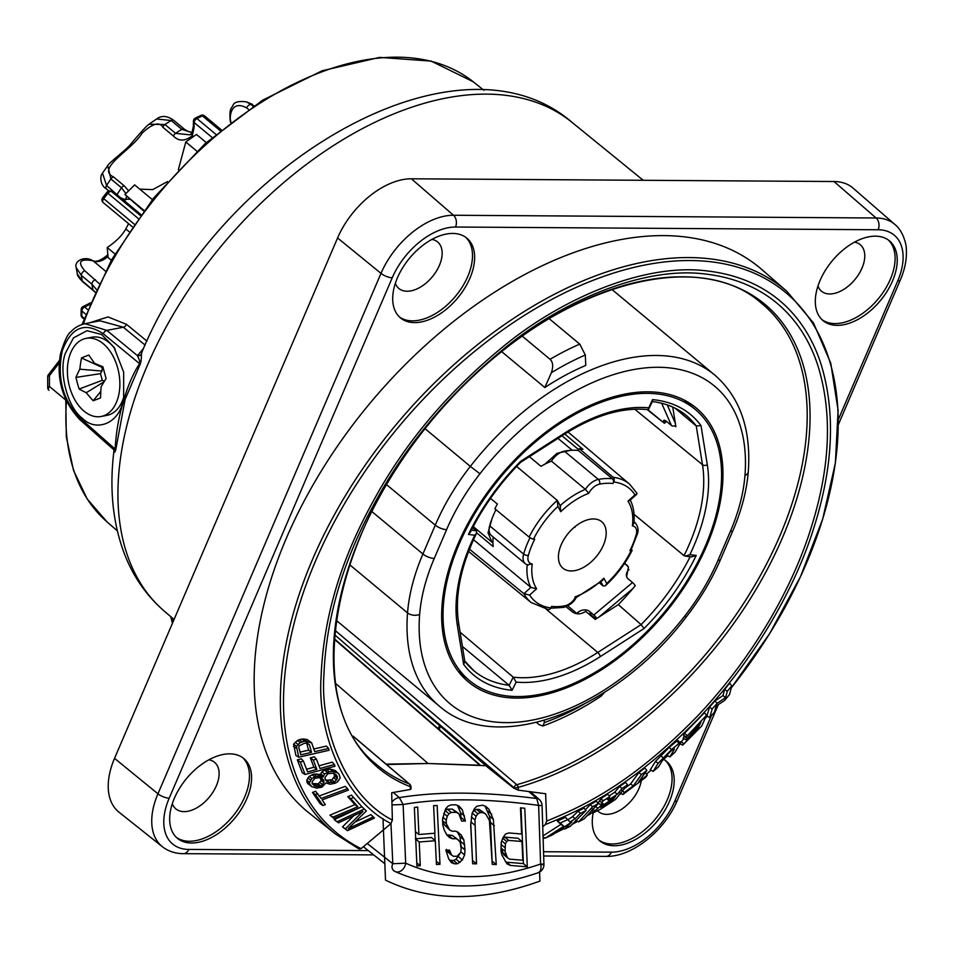 <?xml version="1.0" encoding="UTF-8"?>
<svg xmlns="http://www.w3.org/2000/svg" width="954" height="954" viewBox="0 0 954 954"><rect width="100%" height="100%" fill="white"/><g stroke="black" fill="none" stroke-linecap="round" stroke-linejoin="round"><path stroke-width="1.43" d="M464.992 676.839A178.148 107.206 -50.2 0 1 460.925 674.621M516.663 698.101A178.148 107.206 -50.2 0 1 468.354 681.895A178.148 107.206 -50.2 0 1 476.129 509.329A178.148 107.206 -50.2 0 1 647.945 391.808A178.148 107.206 129.8 0 1 696.253 408.014A178.148 107.206 129.8 0 1 688.478 580.581A178.148 107.206 129.8 0 1 516.663 698.101M690.672 405.629A178.148 107.206 129.8 0 0 687.762 402.028M501.613 351.585L544.817 387.539A215.33 129.589 -50.2 0 1 585.744 365.442L585.327 355.031A229.175 137.913 129.8 0 0 551.376 372.728C553.451 366.574 553.022 362.103 550.064 359.288L522.172 336.082M536.53 722.464L539.284 724.754L542.862 725.982L544.329 722.595L544.233 720.413M604.442 692.389L601.175 696.098C581.845 708.953 562.407 718.911 542.862 725.982M544.817 387.539L551.376 372.728M549.051 318.564L579.758 344.12L585.327 355.031M629.914 550.649A71.777 43.192 129.8 0 0 636.246 534.562A3.458 1.634 15.9 0 0 637.451 533.739L630.892 550.434A3.458 1.002 -153.4 0 1 629.914 550.649L631.083 550.792A73.53 44.254 -50.2 0 1 606.72 583.526L605.385 585.756L603.131 586.006L599.589 583.073M469.487 549.17L523.913 593.674A76.988 46.329 -50.2 0 0 531.139 602.534L548.311 609.57A3.458 2.576 -83.2 0 0 550.84 607.901L551.591 606.398A71.777 43.192 129.8 0 0 564.959 605.778A12.104 7.286 129.8 0 0 575.87 596.584L574.964 596.989M490.463 498.417L497.392 504.01A77.381 46.567 -50.2 0 0 494.876 508.768L529.124 537.09A3.458 1.002 26.6 0 0 533.524 539.117L534.693 539.248A71.777 43.192 129.8 0 0 528.361 555.347A12.104 7.286 129.8 0 0 532.201 563.945L527.192 564.816M564.744 434.01L582.93 449.286A77.381 46.567 129.8 0 0 579.316 448.666L578.398 450.515L612.373 478.789A3.458 2.576 96.8 0 1 613.017 483.511L613.768 482.008A73.53 44.254 -50.2 0 1 634.97 494.876L636.759 494.244L636.938 493.254L629.628 484.179L568.012 431.959M561.179 544.817A30.266 18.221 129.8 0 0 563.003 568.262A30.266 18.221 129.8 0 0 603.441 545.092A30.266 18.221 -50.2 0 0 601.724 521.731A30.266 18.221 -50.2 0 0 561.179 544.817M574.857 527.407A30.492 18.353 129.8 0 0 575.477 526.274M76.165 267.573L81.376 275.432A129.72 78.061 129.8 0 0 82.294 280.953L77.346 273.989L76.165 267.573C73.983 260.943 84.548 255.815 92.24 260.406L92.24 260.406A3.458 2.719 -66.1 0 1 92.753 260.728C79.826 258.486 77.191 261.849 84.846 270.841A3.458 2.087 129.8 0 0 81.376 275.432L91.989 284.268L96.318 289.36M84.846 270.841L99.109 283.517M59.315 362.878L49.429 375.626A3.458 1.359 179.9 0 0 47.7 376.806A3.458 3.458 0 0 1 48.427 374.683L49.429 375.626L49.453 386.489A3.458 1.359 179.9 0 0 47.712 387.67A3.458 3.458 0 0 0 48.964 390.317A3.458 2.087 -50.2 0 1 49.453 386.489L65.731 400.036M459.148 544.162A176.418 106.168 129.8 0 0 469.463 680.56A176.418 106.168 129.8 0 0 705.471 545.748A176.418 106.168 -50.2 0 0 695.144 409.349A176.418 106.168 -50.2 0 0 459.148 544.162M707.296 464.705A159.962 96.271 129.8 0 1 689.873 554.691L685.294 556.122L684.018 555.633A156.504 94.184 129.8 0 0 702.478 464.693A3.458 2.445 -9.1 0 0 707.296 464.705L700.999 425.579L696.253 425.961L674.967 408.121M634.04 514.313L684.018 555.633M460.114 632.204L513.228 677.161L509.138 685.318L462.392 646.43M472.683 527.669L476.38 530.77L476.618 533.119C460.627 566.294 454.617 596.214 458.612 622.879A3.458 2.445 170.9 0 1 457.312 625.204L463.608 664.33L464.848 661.671L458.612 622.879M689.873 554.691L696.205 555.455L691.626 556.874L685.294 556.122M546.296 609.272L597.764 652.464A156.504 94.184 129.8 0 1 513.228 677.161L516.174 682.122A159.962 96.271 129.8 0 0 600.269 656.626L644.057 628.507L641.1 624.631L618.299 604.609A166.044 99.92 129.8 0 0 635.304 585.637L635.066 585.458M624.739 563.158L628.424 567.105L626.635 576.598M618.299 604.609L595.248 619.408L585.684 611.383L584.73 611.991C580.318 614.459 576.276 614.471 572.615 612.039L565.961 606.684M89.616 304.564L84.644 306.997A3.458 2.087 129.8 0 0 81.877 310.992A3.458 2.218 -179.2 0 1 81.15 309.609L81.066 314.915A3.458 2.218 0.8 0 0 81.794 316.311A3.458 2.087 129.8 0 0 82.318 317.634L83.964 319.006M95.15 291.912L82.294 280.953A3.458 2.087 -50.2 0 0 82.748 281.776C79.027 278.115 77.214 275.515 77.346 273.989M89.271 304.731A3.458 1.646 -116.1 0 0 87.72 304.278L83.081 306.544A3.458 1.646 63.9 0 1 84.644 306.997L87.613 309.478M516.627 466.434L557.255 500.385L557.887 506.383A73.53 44.254 -50.2 0 0 533.524 539.117M579.316 448.666L613.136 477.298A3.458 2.576 96.8 0 1 613.768 482.008M600.925 581.904L603.131 586.006M575.87 596.584A63.99 38.518 129.8 0 0 603.87 578.219L602.534 580.449L576.168 597.586M564.959 605.778A3.458 2.23 79.1 0 1 563.492 607.412C569.788 605.337 574.022 602.046 576.192 597.55L576.121 597.598M476.726 532.881L493.206 546.594A67.448 40.593 129.8 0 1 493.17 536.995M495.937 509.651A75.235 45.279 129.8 0 0 489.664 525.809A15.562 9.373 129.8 0 0 491.405 535.516L525.38 563.79A15.562 9.373 129.8 0 1 523.639 554.083L489.664 525.809M578.398 450.515A75.235 45.279 129.8 0 0 564.386 451.159A15.562 9.373 129.8 0 0 551.424 461.104A67.448 40.593 129.8 0 0 541.013 466.351L529.41 456.692M636.246 534.562A12.104 7.286 129.8 0 0 632.407 525.952A63.99 38.518 129.8 0 0 627.982 501.136L629.783 500.504L636.759 494.244M632.407 525.952L633.861 523.376C634.792 514.063 633.492 506.109 629.962 499.502M631.393 549.421A3.458 1.002 -153.4 0 1 632.049 550.577A3.458 1.002 -153.4 0 1 631.083 550.792M102.483 173.175L106.574 185.505A3.458 2.087 129.8 0 0 106.407 188.892C99.729 185.183 99.991 175.429 102.483 173.175L107.73 165.662L110.879 178.947L121.504 187.783L125.88 193.567M200.829 115.434A3.458 3.458 0 0 1 204.561 115.875A3.458 2.087 129.8 0 0 202.391 115.887A3.458 1.646 -116.1 0 0 200.829 115.434L195.367 118.105A3.458 1.646 63.9 0 1 196.929 118.558A3.458 2.087 129.8 0 0 194.163 122.541L194.091 127.657L192.303 135.79A3.458 2.874 -151.6 0 1 192.004 132.785L190.084 134.836L175.584 133.357L164.97 124.521L149.027 124.211M107.73 165.662C107.373 164.16 127.144 148.967 130.197 144.781C140.476 132.499 146.844 125.582 149.301 124.02L156.575 119L171.171 120.514L181.785 129.35L192.076 132.654M230.582 122.446L230.212 120.55C229.151 108.446 231.381 108.589 232.931 105.524C234.028 102.054 238.56 100.85 246.526 101.899L251.14 104.606A129.72 78.061 -50.2 0 1 254.002 105.727M252.369 104.332L246.526 101.899M140.274 215.437L111.749 191.694A3.458 2.087 129.8 0 0 107.909 193.257L106.896 192.314L102.662 197.776L134.12 224.047M193.352 136.66L192.303 135.79C185.04 141.359 178.768 141.466 173.497 136.112L162.884 127.276C159.556 121.456 152.64 123.412 142.122 133.131C131.747 150.267 95.603 168.488 113.526 176.943A3.458 2.087 129.8 0 0 110.879 178.947A129.72 78.061 -50.2 0 0 106.574 185.505L120.228 197.466M113.526 176.943L124.151 185.768L128.647 190.824M129.565 199.231L123.09 199.291A3.458 2.743 -62.2 0 0 122.72 199.028A3.458 2.743 -62.2 0 0 122.386 198.885M126.512 196.512L125.701 199.815L121.075 198.038A3.458 2.755 -55.7 0 0 120.896 197.931M476.368 530.758L471.395 530.162M476.618 533.119L474.734 535.218L468.414 534.455L470.298 532.368C482.998 506.812 499.777 483.463 520.634 462.32L564.088 434.428A3.458 1.288 -122.7 0 0 564.351 433.283L520.55 461.402L520.634 462.32M516.174 682.122L512.083 690.291L509.138 685.318A166.044 99.92 -50.2 0 1 473.983 670.817A166.044 99.92 -50.2 0 1 464.789 661.289M648.493 409.397L652.572 401.229L652.524 399.619L647.993 409.671C622.592 407 594.628 415.252 564.088 434.428M666.441 421.346L664.95 422.837M663.054 422.181L662.171 421.465M647.194 409.576L662.112 421.513M672.737 407.06L675.897 426.712L674.788 425.806M230.212 120.55A3.458 2.468 -10.7 0 0 230.916 121.695C229.139 118.845 230.164 98.894 246.74 107.957L248.505 109.424M194.091 127.657A3.458 2.218 -179.2 0 1 193.352 126.274L191.992 132.809M212.11 137.483L194.163 122.541A3.458 2.218 -179.2 0 1 193.435 121.158L193.352 126.274M560.654 506.407L557.255 500.385A76.988 46.329 -50.2 0 0 529.124 537.09M613.017 483.511A71.777 43.192 129.8 0 0 599.649 484.131A12.104 7.286 129.8 0 0 588.749 493.325A63.99 38.518 129.8 0 0 560.737 511.69L560.081 505.68M588.749 493.325L585.398 489.378L551.424 461.104M532.201 563.945A63.99 38.518 129.8 0 0 536.625 588.773L530.877 587.414L473.518 539.69M550.84 607.901A73.53 44.254 -50.2 0 1 529.649 595.034L523.913 593.674L530.877 587.414A67.448 40.593 129.8 0 1 527.18 564.923M567.725 605.862L577.182 613.756M596.703 618.478A3.458 0.799 -130 0 0 593.841 614.996L589.596 611.466L591.158 615.032L595.415 618.574A3.458 0.799 50 0 1 595.892 619.003M593.841 614.996L632.526 582.536A3.458 0.799 50 0 1 635.233 585.732M589.596 611.466A8.646 6.618 -23.7 0 0 577.838 612.456L576.943 613.207M628.137 566.545L624.548 563.42M628.996 569.55A8.646 6.618 -23.7 0 0 626.814 577.075A8.646 6.618 -23.7 0 0 628.281 579.006L632.526 582.536M591.158 615.032A8.646 6.618 -23.7 0 0 588.463 613.708M647.778 409.648L664.401 423.302L666.369 421.644M675.682 425.365A3.458 2.647 156.3 0 1 671.413 425.448L667.156 421.906A8.646 1.98 -130 0 0 663.841 420.38A8.646 1.98 -130 0 0 664.091 422.586L664.401 423.302M206.279 142.599L196.5 134.454L185.803 141.967L178.338 169.752M196.894 151.209L185.803 141.967M143.994 210.417L124.902 194.533L134.657 184.885L152.366 199.613M143.613 210.917L124.902 194.533M167.499 181.606L152.7 189.607L139.773 189.142M544.984 464.121L557.041 453.317L570.385 450.36M492.968 542.886L491.918 542.122L488.031 532.797L491.954 518.869M114.945 253.955L107.206 247.527C115.959 241.648 122.16 235.459 125.797 228.948L128.599 223.701M111.308 260.263L108.1 257.592L107.206 247.527M170.873 616.749L173.079 621.793M386.561 764.548L428.084 763.498L485.884 765.716M335.558 683.41L428.084 763.498L386.06 764.13M334.258 638.715L480.446 765.251L428.084 763.498M530.341 791.617L539.141 799.392A8.646 5.259 131.5 0 0 536.697 798.522C483.32 791.653 437.54 791.355 399.356 797.627L393.215 792.428M539.141 799.392A8.646 8.646 0 0 1 542.063 805.617L538.616 805.379C485.932 798.307 440.76 798.021 403.101 804.496L399.356 797.627A8.646 5.044 -49.7 0 0 391.915 802.111M391.987 804.902L403.101 804.496L405.688 863.179A8.646 6.606 -65.4 0 1 395.159 871.574A8.646 6.606 -65.4 0 1 394.074 870.895L393.382 870.477A8.646 8.646 0 0 0 395.159 871.574C437.647 890.356 485.3 890.762 538.116 872.767A8.646 5.259 -109.1 0 0 540.608 864.062C490.249 881.162 445.268 880.876 405.688 863.179L392.809 863.74L390.961 823.6M394.074 870.895C391.796 868.999 391.378 866.614 392.809 863.74L367.254 843.503M506.657 841.488L505.405 843.896L505.071 851.35L507.433 857.753L509.555 859.149L522.792 860.222L521.957 841.5L518.07 838.256L504.785 837.147L502.77 838.256L506.657 841.488L508.673 840.391L521.957 841.5M528.635 791.403L536.697 798.522L538.616 805.379L540.608 864.062C544.639 864.097 544.901 864.312 541.419 864.706M501.852 854.891L507.039 863.954L510.533 865.445L527.312 866.84L524.772 808.253L520.479 807.823L521.623 834.011L509.007 832.937L505.62 833.939L503.056 837.493L501.244 842.37L500.981 851.087L501.852 854.891M493.385 819.426L488.865 809.195L486.075 806.571L482.7 805.176L476.857 806.225L474.388 808.67L472.063 813.631L470.704 824.888L472.659 863.775L476.523 863.835L474.961 819.951L476.058 816.219L477.894 813.774L480.446 812.593L483.07 812.689L485.777 814.06L489.414 820.476L492.24 864.36L496.259 864.562L493.385 819.426L489.497 816.195L484.978 805.963M464.98 849.919L463.847 839.878L461.092 834.869L455.929 831.161L452.232 831.232L449.739 830.04L446.389 823.874L446.21 820.106L447.235 816.302L448.929 813.738L451.302 812.426L456.215 812.331L458.767 813.559L461.641 821.072L465.421 821.072L462.332 809.779L459.005 806.035L455.845 804.806L450.92 804.902L447.939 806.237L445.649 808.825L442.549 818.997L442.847 825.27L444.302 830.23L446.949 835.144L449.501 837.576L452.613 838.757L456.298 838.685L458.23 839.914L460.222 842.406L461.152 848.678L460.722 852.435L457.181 856.239L453.484 856.31L451.588 855.094L449.513 850.133L445.888 850.252L448.738 858.946L451.361 862.631L454.474 863.811L457.562 863.764L462.356 859.959L464.61 854.939L464.98 849.919L461.092 846.687L459.959 836.646L457.204 831.638M439.985 864.312L436.431 864.503L435.298 840.724L419.223 842L420.285 865.719L416.91 866.053L414.37 807.454L417.685 807.072L418.889 834.523L434.929 833.212L433.617 805.689L437.135 805.462L439.985 864.312L436.276 861.235M527.312 866.84L523.424 863.608L521.003 807.871M510.533 865.445L506.646 862.213L523.424 863.608M505.334 861.653L506.646 862.213M505.071 851.35L501.184 848.118L501.303 842.215M501.184 848.118L503.545 854.51L507.433 857.753M472.504 860.603L470.775 823.624M492.097 861.307L490.475 822.491L489.497 816.195M472.17 812.987L473.995 810.53L476.559 809.362L479.182 809.457L485.777 814.06M446.353 849.382L447.7 851.862L451.588 855.094M446.746 834.774L452.411 835.454L458.23 839.914M457.455 805.426L460.651 812.82L460.937 817.84M444.779 810.9L447.414 809.183L452.327 809.099L458.767 813.559M442.501 820.631L443.896 824.351L449.739 830.04M449.644 860.222L453.675 860.532L456.095 859.244L459.756 853.842M434.738 833.224L435.096 840.557M415.336 838.769L431.411 837.481L435.298 840.724M476.523 863.835L472.624 860.603M488.865 809.195L485.336 806.261M491.787 814.346L487.899 811.115M494.363 825.735L490.475 822.491M496.259 864.562L492.371 861.319M483.07 812.689L479.182 809.457M480.446 812.593L476.559 809.362M477.894 813.774L473.995 810.53M476.058 816.219L472.313 813.094M474.961 819.951L471.371 816.97M474.567 824.96L470.859 821.871M508.673 840.391L504.785 837.147M505.405 843.896L501.792 840.891M504.893 847.593L501.005 844.362M505.942 855.154L502.054 851.922M450.252 852.626L447.343 850.205M456.298 838.685L452.411 835.454M452.613 838.757L448.726 835.513M462.332 809.779L458.445 806.547M464.538 816.052L460.651 812.82M465.421 821.072L461.533 817.84M456.215 812.331L452.327 809.099M451.302 812.426L447.414 809.183M448.929 813.738L445.041 810.506M447.235 816.302L443.729 813.392M446.21 820.106L442.859 817.328M446.389 823.874L442.632 820.738M447.784 827.583L443.896 824.351M461.092 834.869L457.586 831.96M463.847 839.878L459.959 836.646M464.729 844.898L460.842 841.666M464.61 854.939L460.806 851.767M462.356 859.959L458.457 856.728M459.983 862.488L456.095 859.244M457.562 863.764L453.675 860.532M454.474 863.811L450.586 860.58M418.889 834.523L415.407 831.614M419.223 842L415.729 839.103M420.285 865.719L416.767 862.798M382.983 818.651L385.499 880.125C430.29 901.733 481.758 902.067 539.916 881.114L539.594 872.087M162.347 846.687L119.011 812.2A69.189 41.63 -50.2 0 1 114.54 758.358L337.585 237.963A69.189 41.63 -50.2 0 1 411.377 178.792L833.987 181.522A69.189 41.63 -50.2 0 1 853.162 188.177L894.947 224.524A67.972 40.903 129.8 0 0 876.106 217.989L453.496 215.258A67.972 40.903 129.8 0 0 380.992 273.381L157.947 793.788A67.972 40.903 129.8 0 0 162.347 846.687C168.226 851.278 175.25 853.603 183.395 853.663L373.694 854.891M174.391 798.2A51.886 31.232 129.8 0 0 177.432 838.316A51.886 31.232 129.8 0 0 246.847 798.665A51.886 31.232 129.8 0 0 243.807 758.549A51.886 31.232 129.8 0 0 174.391 798.2M397.436 277.793A51.886 31.232 129.8 0 0 400.477 317.909A51.886 31.232 129.8 0 0 469.893 278.258A51.886 31.232 129.8 0 0 466.852 238.142A51.886 31.232 129.8 0 0 397.436 277.793M820.046 280.524A51.886 31.232 129.8 0 0 823.087 320.651A51.886 31.232 129.8 0 0 892.503 281.001A51.886 31.232 129.8 0 0 889.462 240.873A51.886 31.232 129.8 0 0 820.046 280.524M309.382 813.249A353.695 212.861 -50.2 0 1 369.818 403.447A353.695 212.861 -50.2 0 1 761.817 269.529L786.955 291.399A352.968 212.42 129.8 0 0 395.779 425.043A352.968 212.42 129.8 0 0 335.45 833.999L309.382 813.249M593.388 812.045A51.886 31.232 129.8 0 0 600.042 841.046A51.886 31.232 129.8 0 0 669.458 801.396A51.886 31.232 129.8 0 0 666.417 761.28A51.886 31.232 129.8 0 0 663.686 759.384M599.005 840.128A51.886 31.232 129.8 0 0 667.323 799.631A51.886 31.232 129.8 0 0 665.32 760.433M641.326 780.718A30.266 18.221 -50.2 0 1 638.965 788.493A30.266 18.221 -50.2 0 1 598.468 811.615A30.266 18.221 -50.2 0 1 597.681 810.9M176.395 837.397A51.886 31.232 129.8 0 0 244.713 796.9A51.886 31.232 129.8 0 0 242.71 757.703M208.843 759.813A30.266 18.221 -50.2 0 1 214.578 762.353A30.266 18.221 -50.2 0 1 216.355 785.762A30.266 18.221 -50.2 0 1 175.858 808.885A30.266 18.221 -50.2 0 1 172.316 803.697M399.44 316.99A51.886 31.232 129.8 0 0 467.758 276.493A51.886 31.232 129.8 0 0 465.755 237.296M431.888 239.406A30.266 18.221 -50.2 0 1 437.624 241.946A30.266 18.221 -50.2 0 1 439.4 265.355A30.266 18.221 -50.2 0 1 398.903 288.49A30.266 18.221 -50.2 0 1 395.361 283.302M822.05 319.721A51.886 31.232 129.8 0 0 890.368 279.224A51.886 31.232 129.8 0 0 888.365 240.026M854.498 242.137A30.266 18.221 -50.2 0 1 860.234 244.689A30.266 18.221 -50.2 0 1 862.011 268.086A30.266 18.221 -50.2 0 1 821.513 291.22A30.266 18.221 -50.2 0 1 817.972 286.033M410.387 789.459L410.28 786.668L410.935 786.728L411.031 788.91L410.387 789.459L391.689 792.75L392.368 820.07L391.021 823.552C344.084 800.203 317.193 732.875 321.081 677.352C323.179 619.074 340.351 560.749 372.597 502.364C404.329 443.419 448.678 390.806 505.644 344.537C563.587 297.588 645.142 262.839 707.176 270.948C772.275 278.532 806.989 319.602 821.179 364.666C835.609 412.176 833.247 466.315 814.072 527.097C796.554 584.242 757.381 657.02 697.243 719.757C629.914 788.219 580.461 810.351 545.33 824.554L546.678 821.06L545.64 793.74L518.356 790.162L513.765 788.123L487.864 767.421L334.58 634.708M731.241 687.917A351.239 211.383 129.8 0 0 773.527 283.565A351.239 211.383 129.8 0 0 375.661 456.334A351.239 211.383 129.8 0 0 361.101 848.643L359.014 848.965L335.45 833.999M361.101 848.643L391.021 823.552M392.368 820.07C346.04 796.518 320.043 730.084 323.919 675.301C326.101 617.775 343.106 560.213 374.946 502.603C406.273 444.457 450.026 392.547 506.216 346.874C563.349 300.546 643.759 266.178 705.054 273.989C769.353 281.275 803.888 321.713 818.031 366.086C832.448 412.879 830.314 466.244 811.627 526.167C794.467 582.596 756.462 653.943 697.243 716.311C630.701 784.593 581.439 806.869 546.678 821.06M353.147 736.166L409.719 784.224A3.458 2.075 130.3 0 0 409.349 784.009A3.458 2.707 -68.8 0 1 410.28 786.668A301.846 181.654 -50.2 0 1 462.75 386.43A301.846 181.654 -50.2 0 1 808.205 388.66A301.846 181.654 -50.2 0 1 518.249 787.36L518.356 790.162M353.254 736.357L409.349 784.009A300.367 180.771 -50.2 0 1 377.009 764.881C300.403 706.21 329.178 533.93 439.234 411.663C540.226 291.9 692.842 241.958 761.256 303.11A300.367 180.771 -50.2 0 1 768.077 561.035A300.367 180.771 -50.2 0 1 516.782 784.701A3.458 2.075 -105.7 0 1 518.249 787.36L513.765 788.123M545.33 824.554L542.719 826.713M731.801 685.735L729.607 683.302L724.623 689.408L722.977 695.585L714.856 701.011L709.526 707.141L706.914 715.953L709.645 717.611L714.403 712.256L716.204 706.008L724.539 700.51L729.524 694.536L731.801 685.735L727.282 691.292L725.577 697.648L717.205 703.253L712.173 709.013L709.645 717.611M706.58 715.178L704.434 712.745L684.388 733.376L683.481 735.307L686.248 736.953L706.58 715.178L701.834 725.863L682.694 745.157L697.66 729.297L698.805 726.781L685.914 739.791L699.568 725.112L700.951 722.035L686.248 736.953M683.887 738.587L679.916 743.512L682.694 745.157M684.412 735.856L683.136 738.146L685.914 739.791M667.883 753.827L667.025 755.282L669.839 756.927L674.311 749.367L674.084 748.473L670.4 751.502L662.923 759.611L658.534 766.837L653.18 771.392L658.165 763.26L671.592 749.546L678.878 743.452L679.963 743.774L675.015 752.241L669.839 756.927M677.745 741.532L676.589 741.198L669.159 747.423L655.47 761.411L650.354 769.735L653.18 771.392M645.226 772.692L647.289 775.113L638.679 781.803L646.86 770.427L644.797 768.006L638.846 772.609L630.618 783.938L624.691 788.326M594.199 812.236L600.09 809.457L615.425 799.512L627.565 784.82L625.538 782.411L619.54 786.478L614.781 792.214L609.201 795.874M598.695 802.97L597.955 803.029L600.758 799.142M609.821 796.554L607.674 794.241L600.722 798.605L600.304 799.094L603.131 800.847L609.821 796.554L607.471 799.631L608.497 799.953L617.345 794.253L622.115 788.517L627.565 784.82M590.109 804.687L592.672 806.75L598.265 803.542L596.274 801.157L590.109 804.687L585.398 809.779M577.969 811.234L580.509 813.333L586.006 810.518L584.039 808.133L577.969 811.234L572.543 816.648L567.868 819.76L565.472 817.328L557.351 821.096L560.916 824.363L543.005 835.883M338.503 822.825L334.222 819.689L361.888 806.714L366.36 810.96L348.162 828.68L373.229 816.934L374.469 818.019L347.494 830.66L345.396 828.835L362.949 811.377L338.503 822.825L337.203 821.704L364.178 809.052M366.36 810.96L361.888 806.714M374.469 818.019L370.951 814.609L354.995 822.074M347.494 830.66L342.486 826.879L353.839 815.646M333.983 818.437L329.917 815.145L354.888 804.663L347.805 796.65L351.454 795.111L361.9 806.726L333.983 818.437L332.886 817.184L357.869 806.702L350.774 798.689L353.707 797.461M322.941 805.522L320.21 803.805L312.471 792.44L315.607 791.283L321.152 798.462L347.459 788.672L348.437 790.103L322.118 799.893L325.326 804.627L322.941 805.522L315.44 794.527L317.825 793.633M318.922 796.113L345.241 786.323L347.459 788.672M305.101 774.493L302.311 772.776L297.35 759.873L301.273 758.788L303.444 761.149L307.605 771.929L316.871 769.365L313.282 760.04L316.43 759.169L320.019 768.495L334.389 764.512L335.033 766.205L305.101 774.493L300.307 762.019L303.444 761.149M306.592 769.246L313.938 767.219L310.336 757.881L314.26 756.796L316.43 759.169M319.006 765.812L332.231 762.151L334.389 764.512M298.721 757.214L295.919 755.496L293.605 744.215L297.481 740.435L302.013 738.98L304.481 741.27L311.636 742.808L314.689 751.633L328.605 748.461L329.082 750.273L298.721 757.214L296.479 746.278L300.2 742.641L304.481 741.27M311.636 742.808L307.081 739.481L302.013 738.98M313.985 748.95L326.471 746.1L328.605 748.461M311.875 786.752L307.593 783.472L306.699 780.289L309.144 776.365L313.926 774.04L316.418 776.306L322.989 777.188L324.598 774.004L329.082 771.798L332.481 771.452L337.537 772.823L338.992 774.231L340.196 777.963L337.776 781.684L335.033 783.294L329.893 784.236L325.946 782.912L322.023 787.133L316.871 788.076L311.875 786.752L309.776 784.081L309.561 782.28L311.922 778.512L316.418 776.306M338.992 774.231L335.379 770.593L330.132 769.174L324.646 770.164L321.796 771.881L320.282 774.708L313.926 774.04M300.069 752.134L308.583 750.19L306.616 742.892L309.478 744.8L306.723 743.19L304.469 743.261L299.127 745.837L298.757 747.256L300.772 754.817L311.505 752.36L309.478 744.8M323.227 779.668L320.389 777.784L321.104 780.634L318.266 783.842L312.125 783.532L314.295 785.774L312.196 783.246L312.149 781.636L315.13 778.202L319.089 777.76L321.832 778.5L323.227 779.668L323.978 782.638L320.949 786.036L317.002 786.49L314.295 785.774M336.702 775.304L333.852 773.42L334.58 776.27L331.897 779.812L326.912 780.277L324.956 779.382L327.103 781.6L325.028 779.084L324.98 777.498L327.771 773.718L333.244 773.193L335.319 774.147L336.702 775.304L337.442 778.261L334.604 781.994L329.154 782.542L327.103 781.6M714.856 701.011L717.205 703.253M722.977 695.585L725.577 697.648M724.623 689.408L727.282 691.292M709.526 707.141L712.173 709.013M676.589 741.198L679.963 743.774M673.56 748.854L674.311 749.367L674.084 748.473M646.86 770.427L641.446 774.6L633.217 785.941L624.393 792.44L622.831 794.551L645.763 777.26L647.289 775.113M607.471 799.631L608.497 799.953L607.77 799.273M603.214 800.823L600.698 804.854L603.429 803.781L594.926 810.745L594.807 812.212M600.913 806.869L615.425 796.566L611.848 800.847L600.591 807.299M592.672 806.75L578.649 821.883L584.301 818.735L598.265 803.542M580.509 813.333L575.143 818.675L570.075 822.05L567.666 819.593L560.236 823.04L563.742 826.247L545.354 838.089L552.33 834.917L571.935 821.871L564.72 829.026L570.301 826.271L586.006 810.518M684.054 736.214L686.689 738.134M698.638 724.432L699.568 725.112M684.388 733.376L687.035 735.295M680.834 741.58L683.481 743.5M696.897 728.749L697.66 729.297M655.47 761.411L658.165 763.26M621.781 790.437L624.393 792.44M630.618 783.938L633.217 785.941M638.846 772.609L641.446 774.6M619.969 792.893L622.831 794.551M610.5 799.786L611.848 800.847M614.781 792.214L617.345 794.253M619.54 786.478L622.115 788.517M597.955 803.029L600.698 804.854L597.991 803.065M600.722 798.605L603.31 800.644M575.715 820.213L578.649 821.883M562.884 827.965L564.72 829.026M543.053 837.183L545.354 838.089M560.916 824.363L563.742 826.247M557.351 821.096L560.236 823.04M565.472 817.328L567.666 819.593M567.868 819.76L570.075 822.05M572.543 816.648L575.143 818.675M334.222 819.689L337.203 821.704M370.951 814.609L373.229 816.934M342.486 826.879L345.396 828.835M347.805 796.65L350.774 798.689M354.888 804.663L357.869 806.702M329.917 815.145L332.886 817.184M312.471 792.44L315.44 794.527M297.35 759.873L300.307 762.019M313.938 767.219L316.871 769.365M310.336 757.881L313.282 760.04M308.583 750.19L311.505 752.36M293.474 746.302L296.348 748.282M293.605 744.215L296.479 746.278M295.168 742.212L297.958 744.358M297.481 740.435L300.2 742.641M299.365 739.588L301.965 741.854M304.111 738.921L306.461 741.21M307.081 739.481L309.323 741.747M321.069 779.108L323.931 781.04M314.725 784.224L317.002 786.49M316.978 784.26L319.435 786.525M318.266 783.842L320.949 786.036M319.852 782.566L322.667 784.665M321.104 780.634L323.978 782.638M326.912 780.277L329.154 782.542M329.977 780.432L332.421 782.697M331.897 779.812L334.604 781.994M333.972 777.999L336.81 780.062M334.58 776.27L337.442 778.261M334.544 774.743L337.406 776.675M307.593 783.472L310.444 785.357M306.914 782.149L309.776 784.081M306.699 780.289L309.561 782.28M307.748 777.999L310.587 780.062M309.144 776.365L311.922 778.512M312.006 774.66L314.653 776.878M316.847 773.873L319.173 776.151M319.292 774.254L321.522 776.508M320.282 774.708L322.989 777.188M320.58 773.837L323.43 775.876M321.796 771.881L324.598 774.004M324.646 770.164L327.294 772.382M326.566 769.544L329.082 771.798M330.132 769.174L332.481 771.452M332.588 769.556L334.818 771.81M335.379 770.593L337.537 772.823M114.039 450.085L114.039 450.049C114.313 453.067 114.909 452.84 115.828 449.394L125.153 399.273L139.964 364.75C140.906 362.937 141.407 359.324 141.454 353.898L141.967 352.014C219.241 164.374 456.513 22.657 571.851 122.219A318.266 191.539 129.8 0 0 222.008 245.154A318.266 191.539 129.8 0 0 164.708 611.502L174.069 619.468M146.928 341.103L126.536 324.372L108.04 316.943L89.533 322.81M145.08 345.074L123.316 327.222L99.967 320.794L85.001 323.68L106.824 330.406A3.458 2.147 129.5 0 0 103.39 333.84L139.522 363.605C140.405 363.069 139.713 360.409 137.448 355.639L143.517 348.508M141.454 353.898A3.458 3.065 6.3 0 1 137.448 355.639L106.824 330.406L123.316 327.222A3.458 2.147 -50.6 0 0 126.536 324.372M139.964 364.75A3.458 2.29 36.1 0 0 139.522 363.605C132.63 374.517 127.228 387.264 123.328 401.861C118.773 416.588 116.042 432.341 115.148 449.107L79.516 417.566C62.57 399.595 56.823 377.331 62.284 350.774C71.145 327.115 84.846 321.474 103.39 333.84M115.828 449.394A3.458 0.763 0.6 0 0 115.148 449.107L113.335 449.322L79.862 419.688A3.458 2.087 -48.5 0 1 79.516 417.566M65.313 353.362L73.458 337.907L87.005 330.68L101.637 334.532L113.896 347.065L123.674 372.191L123.65 398.39L122.684 402.385C118.236 423.493 96.151 432.257 82.461 418.329C67.746 407.99 58.337 372.298 65.313 353.362M374.207 669.04L513.741 787.551A3.458 2.075 130.3 0 1 516.782 784.701L335.009 630.32M124.139 395.719A39.782 25.603 79.1 0 1 123.889 396.614A39.782 25.603 -100.9 0 1 107.003 415.36L101.148 416.481A39.782 25.603 -100.9 0 1 74.305 398.855A39.782 25.603 -100.9 0 1 69.201 357.094A39.782 25.603 79.1 0 1 86.099 338.36L91.942 337.227A39.782 25.603 79.1 0 1 115.243 349.212M101.148 416.481A39.782 25.603 -100.9 0 0 118.046 397.746A39.782 25.603 79.1 0 0 112.942 355.985A39.782 25.603 79.1 0 0 86.099 338.36M79.826 369.198A148.001 133.56 -44.2 0 1 81.495 357.977A140.56 60.364 12.3 0 1 88.817 355.091A148.001 44.981 43.9 0 0 94.637 363.367A148.001 2.719 21.6 0 0 102.901 366.801A140.56 39.663 73.1 0 0 106.085 378.44A148.001 24.16 127.1 0 0 101.076 386.871A148.001 57.359 102.1 0 0 100.552 397.866A140.56 38.923 138.8 0 1 93.218 400.752A148.001 121.182 -174.1 0 1 86.265 392.69A148.001 78.92 164.1 0 1 79.146 389.029A140.56 138.938 -142 0 1 75.95 377.402A148.001 100.361 -14.6 0 1 79.826 369.198L101.971 371.046L102.257 367.433L102.984 367.147M75.95 377.402L100.48 373.646L101.971 371.046M81.495 357.977L102.257 367.433M104.427 381.183L102.305 380.3L100.48 373.646M93.218 400.752L100.802 391.426M86.265 392.69L104.081 381.779M79.146 389.029L102.305 380.3M425.055 428.704L470.334 466.387A215.33 129.589 -50.2 0 1 714.725 375.017L611.717 289.3M720.64 559.271A8.646 3.065 -156.8 0 1 718.004 560.284A164.315 98.882 -50.2 0 1 684.686 616.129A206.684 124.39 -50.2 0 1 506.157 722.631A206.684 124.39 -50.2 0 1 419.653 614.412A8.646 5.259 4.5 0 1 407.537 612.897A172.96 104.093 -50.2 0 1 422.908 554L435.262 525.165A172.96 104.093 -50.2 0 1 470.334 466.387L479.934 473.78A206.684 124.39 -50.2 0 1 658.463 367.278A206.684 124.39 -50.2 0 1 744.955 475.497A8.646 5.259 -175.5 0 0 748.27 471.753C746.732 490.666 741.64 510.235 733.006 530.448L720.64 559.271C711.982 579.4 700.498 598.647 686.188 617.023C615.187 710.885 496.235 756.617 439.257 706.055A215.33 129.589 -50.2 0 1 407.537 612.897L349.665 564.732M544.329 722.595A229.175 137.913 129.8 0 0 583.872 704.302M579.758 344.12A237.82 143.124 129.8 0 0 550.064 359.288M744.955 475.497A164.315 98.882 -50.2 0 1 730.359 531.45L718.004 560.284M733.006 530.448A8.646 3.065 -156.8 0 1 730.359 531.45M686.188 617.023L684.686 616.129M419.653 614.412A164.315 98.882 -50.2 0 1 434.249 558.448L446.603 529.625A164.315 98.882 -50.2 0 1 479.934 473.78M371.881 511.547L422.908 554A8.646 3.065 23.2 0 0 434.249 558.448M386.561 484.632L435.262 525.165A8.646 3.065 23.2 0 0 446.603 529.625M603.87 578.219L606.72 583.526M536.625 588.773L529.649 595.034M560.737 511.69L557.887 506.383M627.982 501.136L634.97 494.876M95.03 292.151L93.385 290.624A3.458 2.087 -50.2 0 1 92.908 289.789A129.72 78.061 -50.2 0 1 91.989 284.268A3.458 2.087 129.8 0 1 95.472 279.677M105.405 271.067L93.253 260.955A65.719 39.555 129.8 0 0 92.753 260.728M107.993 256.483A17.291 10.411 -50.2 0 1 93.253 260.955A3.458 2.731 -64.9 0 0 92.788 260.657A3.458 2.731 -64.9 0 0 92.502 260.549M652.524 399.619A169.502 102.006 -50.2 0 1 700.999 425.579M648.446 407.787A159.962 96.271 129.8 0 0 564.351 433.283M468.414 534.455A169.502 102.006 -50.2 0 1 520.55 461.402M474.734 535.218A159.962 96.271 129.8 0 0 457.312 625.204M512.083 690.291A169.502 102.006 -50.2 0 1 463.608 664.33M696.205 555.455A169.502 102.006 -50.2 0 1 644.057 628.507M634.732 409.206L702.478 464.693L696.253 425.961A166.044 99.92 -50.2 0 0 686.391 415.55C677.09 407.823 665.654 403.137 652.071 401.503M690.159 556.695A166.044 99.92 -50.2 0 1 641.088 624.62L597.764 652.464A3.458 1.288 57.3 0 1 600.269 656.626M85.765 314.224L81.877 310.992L81.794 316.311L84.214 318.326M613.136 477.298A76.988 46.329 -50.2 0 1 629.628 484.179M637.451 533.739C638.786 529.84 637.964 526.119 634.982 522.577A15.562 9.373 129.8 0 0 633.993 521.921M561.989 435.775L578.78 449.739M162.884 127.276A3.458 2.087 -50.2 0 1 164.97 124.521A129.72 78.061 -50.2 0 1 171.171 120.514A3.458 2.087 129.8 0 1 173.7 120.311L184.313 129.148A3.458 2.087 129.8 0 0 181.785 129.35A129.72 78.061 -50.2 0 0 175.584 133.357A3.458 2.087 -50.2 0 0 173.497 136.112M220.195 130.698L202.391 115.887L196.929 118.558L215.854 134.299M138.127 218.394L107.909 193.257L103.676 198.718A3.458 2.087 129.8 0 0 103.187 202.558A3.458 2.087 129.8 0 0 103.282 202.63L132.26 226.73L103.187 202.558A3.458 3.458 0 0 1 102.662 197.776M123.09 199.291A51.886 31.232 -50.2 0 1 121.241 198.17A3.458 2.755 -55.7 0 0 121.075 198.038L111.582 191.575A3.458 2.755 124.3 0 1 111.749 191.694L121.241 198.17L140.918 214.543M124.151 185.768A3.458 2.087 129.8 0 0 121.504 187.783A129.72 78.061 -50.2 0 0 117.199 194.342A3.458 2.087 129.8 0 0 116.793 195.129M246.74 107.957A3.458 2.087 129.8 0 1 251.14 104.606L253.156 106.288M230.463 121.742A3.458 2.504 -12.5 0 0 230.713 122.35M599.649 484.131A3.458 2.23 -100.9 0 0 598.361 479.433A15.562 9.373 129.8 0 0 585.398 489.378A67.448 40.593 129.8 0 0 560.201 505.572M612.373 478.789A75.235 45.279 129.8 0 0 598.361 479.433L564.386 451.159M530.019 537.722A75.235 45.279 129.8 0 0 523.639 554.083A3.458 1.634 -164.1 0 0 528.361 555.347M627.279 565.794L626.993 565.126M599.052 616.964L632.836 588.618M577.838 612.456L578.434 613.816M675.349 423.314L667.251 404.89M671.413 425.448L661.647 403.232M664.091 422.586L665.975 421.012M128.969 231.583L125.797 228.948M479.981 765.239A3.458 2.492 91.6 0 1 479.564 764.953L334.234 639.144M543.518 851.731L611.371 852.16A8.646 6.189 90.4 0 1 606.005 856.394C632.013 857.145 664.747 830.672 677.28 800.418L718.35 704.601M611.371 852.16A59.327 35.703 129.8 0 0 674.645 801.432A8.646 3.065 23.2 0 0 677.28 800.418M838.375 419.438L897.69 281.025A59.327 35.703 129.8 0 0 878.133 229.759L455.523 227.028A59.327 35.703 129.8 0 0 392.249 277.757L169.204 798.164A59.327 35.703 129.8 0 0 188.761 849.43L368.268 850.598M674.645 801.432L711.422 715.619M543.088 838.578A351.239 211.383 129.8 0 0 544.746 837.85M555.538 832.818A351.239 211.383 129.8 0 0 563.981 828.597M572.436 824.137A351.239 211.383 129.8 0 0 577.587 821.287M586.913 815.897A351.239 211.383 129.8 0 0 593.603 811.842L586.758 816.064M619.456 794.646A351.239 211.383 129.8 0 0 621.042 793.525M646.407 774.076A351.239 211.383 129.8 0 0 651.117 770.188M662.374 760.505A351.239 211.383 129.8 0 0 667.74 755.699M679.284 744.943A351.239 211.383 129.8 0 0 680.452 743.822M705.113 718.493A351.239 211.383 129.8 0 0 707.248 716.156L705.078 718.577M660.49 755.616L663.042 757.631M669.159 747.423L671.592 749.546M602.236 805.546L603.19 806.428M592.231 808.837L594.926 810.745M595.582 806.476L597.657 808.121M599.41 800.895L602.117 802.803M609.01 797.723L610.274 798.88M439.126 729.488L440.462 726.388M66.446 401.062A286.283 172.292 129.8 0 0 107.015 521.862L117.318 530.818M82.008 324.467L111.582 259.786L153.582 198.086L205.11 143.637L262.6 100.194L322.118 70.763L379.597 57.395L431.172 61.104L473.22 81.77A286.283 172.292 129.8 0 0 264.401 100.444A286.283 172.292 129.8 0 0 83.332 324.062M897.69 281.025A8.646 3.065 23.2 0 0 900.326 280.023C904.976 269.135 906.968 258.784 906.3 248.958C906.527 245.166 903.355 231.154 894.947 224.524M878.133 229.759A8.646 6.189 -89.6 0 0 876.106 217.989L833.987 181.522M455.523 227.028A8.646 6.189 -89.6 0 0 453.496 215.258L411.377 178.792M392.249 277.757A8.646 3.065 -156.8 0 1 380.992 273.381L337.585 237.963M169.204 798.164A8.646 3.065 -156.8 0 1 157.947 793.788L114.54 758.358M188.761 849.43A8.646 6.189 90.4 0 1 183.395 853.663M439.257 706.055L336.249 620.338M748.27 471.753C751.311 429.515 740.137 397.269 714.725 375.017M93.385 290.624L82.76 281.8M107.981 254.646C101.148 260.406 96.08 262.41 92.788 260.657L92.24 260.406M59.518 360.362L48.427 374.683M458.003 671.032L469.463 680.56M683.696 399.809L695.144 409.349M81.066 314.915A3.458 3.458 0 0 0 82.318 317.634M90.356 302.788L87.708 304.29M83.081 306.544A3.458 3.458 0 0 0 81.15 309.609M531.139 602.534L468.605 551.436M634.005 521.766L634.982 522.577M605.385 585.756C616.511 575.477 625.395 563.742 632.049 550.577M156.575 119C161.5 115.255 167.212 115.684 173.7 120.311M204.561 115.875L221.292 129.804M111.582 191.575A3.458 3.458 0 0 0 106.896 192.314M106.407 188.892L108.983 191.038M464.467 660.776L473.983 670.817M184.313 129.148L188.403 131.616L192.231 132.332M195.367 118.105A3.458 3.458 0 0 0 193.435 121.158M527.908 565.209L525.38 563.79M550.661 608.223L563.492 607.412M47.712 387.67L47.7 376.806M557.959 438.363L572.257 450.252M473.244 526.584L491.918 542.122M172.459 623.224L170.659 616.57M363.391 846.735L384.808 863.704M542.063 805.617L543.935 864.3A8.646 8.646 0 0 1 538.116 872.767M571.851 122.219L643.223 180.294M543.1 838.697L544.877 837.91M554.942 833.212L564.076 828.656M572.245 824.328L577.659 821.322M619.349 794.789L621.09 793.549M646.43 774.111L651.153 770.2M662.314 760.6L667.776 755.723M679.224 745.038L680.476 743.834M731.229 687.977L769.651 633.587L800.513 576.586L822.694 519.036L835.382 462.976L838.113 410.399L830.755 363.176L813.512 323.012L786.955 291.399M678.055 740.542L680.274 742.832M591.444 810.423L594.187 812.236M438.184 728.677L439.52 725.577M114.039 450.014C109.173 488.639 112.763 523.579 124.807 554.834C133.727 577.42 147.023 596.31 164.708 611.502M473.22 81.77L483.893 90.272M65.766 399.547L66.303 436.884L73.506 470.358L87.196 498.99L107.015 521.862M114.039 450.038L113.335 449.322M79.862 419.688C62.547 401.002 56.095 379.072 60.496 353.886C64.467 340.685 67.996 333.28 71.085 331.67C74.221 327.866 78.967 325.183 85.311 323.621M410.935 786.728A3.458 3.458 0 0 0 409.719 784.224M543.661 855.988L606.005 856.394M838.375 424.578L900.326 280.023"/></g></svg>
